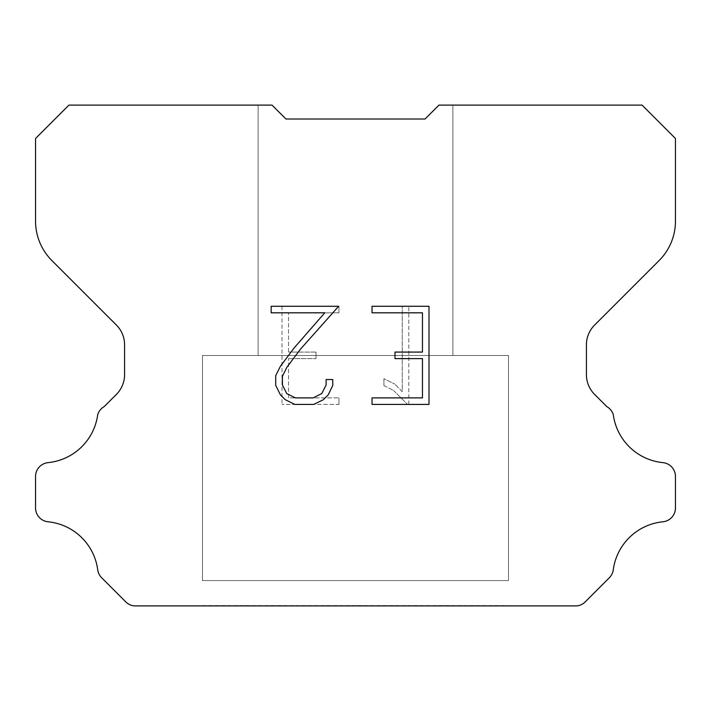 <?xml version="1.0" encoding="UTF-8"?>
<svg xmlns="http://www.w3.org/2000/svg" width="711" height="711" viewBox="0 0 711 711"><rect width="100%" height="100%" fill="white"/><g stroke="black" fill="none" stroke-linecap="round" stroke-linejoin="round"><path stroke-width="0.53" stroke-dasharray="3.56 2.67" d="M452.88 355.5L452.88 105.104L438.963 105.104L425.054 119.013L285.946 119.013L272.037 105.104L258.12 105.104L258.12 355.5L452.88 355.5L258.12 355.5L452.88 355.5L452.88 105.104L438.963 105.104L425.054 119.013L285.946 119.013L272.037 105.104L258.12 105.104L258.12 355.5L452.88 355.5L258.12 355.5L452.88 355.5L452.88 105.104L438.963 105.104L425.054 119.013L285.946 119.013L272.037 105.104L258.12 105.104L258.12 355.5L452.88 355.5L258.12 355.5L452.88 355.5L452.88 105.104L438.963 105.104L425.054 119.013L285.946 119.013L272.037 105.104L258.12 105.104L258.12 355.5L452.88 355.5L258.12 355.5L452.88 355.5L452.88 105.104L438.963 105.104L425.054 119.013L285.946 119.013L272.037 105.104L258.12 105.104L258.12 355.5L452.88 355.5L258.12 355.5L452.88 355.5L452.88 105.104L438.963 105.104L425.054 119.013L285.946 119.013L272.037 105.104L258.12 105.104L258.12 355.5L452.88 355.5L258.12 355.5L452.88 355.5L452.88 105.104L438.963 105.104L425.054 119.013L285.946 119.013L272.037 105.104L258.12 105.104L258.12 355.5L452.88 355.5L258.12 355.5L452.88 355.5L452.88 105.104L438.963 105.104L425.054 119.013L285.946 119.013L272.037 105.104L258.12 105.104L258.12 355.5L452.88 355.5L258.12 355.5L452.88 355.5L452.88 105.104L438.963 105.104L425.054 119.013L285.946 119.013L272.037 105.104L258.12 105.104L258.12 355.5L452.88 355.5L258.12 355.5L452.88 355.5L452.88 105.104L438.963 105.104L425.054 119.013L285.946 119.013L272.037 105.104L258.12 105.104L258.12 355.5L452.88 355.5L258.12 355.5L452.88 355.5L452.88 105.104L438.963 105.104L425.054 119.013L285.946 119.013L272.037 105.104L258.12 105.104L258.12 355.5L452.88 355.5L258.12 355.5L452.88 355.5L452.88 105.104L438.963 105.104L425.054 119.013L285.946 119.013L272.037 105.104L258.12 105.104L258.12 355.5L452.88 355.5L258.12 355.5L452.88 355.5L452.88 105.104L438.963 105.104L425.054 119.013L285.946 119.013L272.037 105.104L258.12 105.104L258.12 355.5L452.88 355.5L258.12 355.5L452.88 355.5L452.88 105.104L438.963 105.104L425.054 119.013L285.946 119.013L272.037 105.104L258.12 105.104L258.12 355.5L452.88 355.5L258.12 355.5L452.88 355.5L452.88 105.104L438.963 105.104L425.054 119.013L285.946 119.013L272.037 105.104L258.12 105.104L258.12 355.5L452.88 355.5L258.12 355.5L452.88 355.5L452.88 105.104L438.963 105.104L425.054 119.013L285.946 119.013L272.037 105.104L258.12 105.104L258.12 355.5L452.88 355.5L258.12 355.5L452.88 355.5L452.88 105.104L438.963 105.104L425.054 119.013L285.946 119.013L272.037 105.104L258.12 105.104L258.12 355.5L452.88 355.5L258.12 355.5L452.88 355.5L452.88 105.104L438.963 105.104L425.054 119.013L285.946 119.013L272.037 105.104L258.12 105.104L258.12 355.5L452.88 355.5L258.12 355.5L452.88 355.5L452.88 105.104L438.963 105.104L425.054 119.013L285.946 119.013L272.037 105.104L258.12 105.104L258.12 355.5L452.88 355.5L258.12 355.5L452.88 355.5L452.88 105.104L438.963 105.104L425.054 119.013L285.946 119.013L272.037 105.104L258.12 105.104L258.12 355.5L452.88 355.5L258.12 355.5L452.88 355.5L452.88 105.104L438.963 105.104L425.054 119.013L285.946 119.013L272.037 105.104L258.12 105.104L258.12 355.5L452.88 355.5L258.12 355.5L452.88 355.5L452.88 105.104L438.963 105.104L425.054 119.013L285.946 119.013L272.037 105.104L258.12 105.104L258.12 355.5L452.88 355.5L258.12 355.5L258.12 105.104L258.12 355.5L452.88 355.5L452.88 105.104L438.963 105.104L425.054 119.013L285.946 119.013L272.037 105.104L258.12 105.104L258.12 355.5L452.88 355.5L452.88 105.104L438.963 105.104L425.054 119.013L285.946 119.013L272.037 105.104L258.12 105.104L258.12 355.5L452.88 355.5L452.88 105.104L438.963 105.104L425.054 119.013L285.946 119.013L272.037 105.104L258.12 105.104L258.12 355.5L452.88 355.5L452.88 105.104L438.963 105.104L425.054 119.013L285.946 119.013L272.037 105.104L258.12 105.104L258.12 355.5L452.88 355.5L452.88 105.104L438.963 105.104L425.054 119.013L285.946 119.013L272.037 105.104L258.12 105.104L258.12 355.5L452.88 355.5L452.88 105.104L438.963 105.104L425.054 119.013L285.946 119.013L272.037 105.104L258.12 105.104L258.12 355.5L452.88 355.5L452.88 105.104L438.963 105.104L425.054 119.013L285.946 119.013L272.037 105.104L258.12 105.104L258.12 355.5L452.88 355.5L452.88 105.104L438.963 105.104L425.054 119.013L285.946 119.013L272.037 105.104L258.12 105.104L258.12 355.5L452.88 355.5L452.88 105.104L438.963 105.104L425.054 119.013L285.946 119.013L272.037 105.104L258.12 105.104L258.12 355.5L452.88 355.5L452.88 105.104L438.963 105.104L425.054 119.013L285.946 119.013L272.037 105.104L258.12 105.104L258.12 355.5L452.88 355.5L452.88 105.104L438.963 105.104L425.054 119.013L285.946 119.013L272.037 105.104L258.12 105.104L258.12 355.5L452.88 355.5L452.88 105.104L438.963 105.104L425.054 119.013L285.946 119.013L272.037 105.104L258.12 105.104L258.12 355.5L452.88 355.5L452.88 105.104L438.963 105.104L425.054 119.013L285.946 119.013L272.037 105.104L258.12 105.104L258.12 355.5L452.88 355.5L452.88 105.104L438.963 105.104L425.054 119.013L285.946 119.013L272.037 105.104L258.12 105.104L258.12 355.5L452.88 355.5L452.88 105.104L438.963 105.104L425.054 119.013L285.946 119.013L272.037 105.104L258.12 105.104L258.12 355.5L452.88 355.5L452.88 105.104L438.963 105.104L425.054 119.013L285.946 119.013L272.037 105.104L258.12 105.104L258.12 355.5L452.88 355.5L452.88 105.104L438.963 105.104L425.054 119.013L285.946 119.013L272.037 105.104L258.12 105.104L258.12 355.5L452.88 355.5L452.88 105.104L438.963 105.104L425.054 119.013L285.946 119.013L272.037 105.104L258.12 105.104L258.12 355.5L452.88 355.5L452.88 105.104L438.963 105.104L425.054 119.013L285.946 119.013L272.037 105.104L258.12 105.104L258.12 355.5L452.88 355.5L452.88 105.104L438.963 105.104L425.054 119.013L285.946 119.013L272.037 105.104L68.94 105.104L35.55 138.494L35.55 221.165A55.645 55.645 0 0 0 51.85 260.51L116.435 325.096A27.818 27.818 0 0 1 124.576 344.764L124.576 374.688A27.818 27.818 0 0 1 116.435 394.365L104.153 406.639A13.909 13.909 0 0 0 97.718 414.637A55.645 55.645 0 0 1 48.081 462.63A13.909 13.909 0 0 0 35.55 476.477L35.55 507.938A13.909 13.909 0 0 0 48.081 521.785A55.645 55.645 0 0 1 97.718 569.787A13.909 13.909 0 0 0 101.673 577.776L125.803 601.906A13.909 13.909 0 0 0 134.077 605.896L576.923 605.896A13.909 13.909 0 0 0 585.197 601.906L609.327 577.776A13.909 13.909 0 0 0 613.282 569.787A55.645 55.645 0 0 1 662.919 521.785A13.909 13.909 0 0 0 675.45 507.938L675.45 476.477A13.909 13.909 0 0 0 662.919 462.63A55.645 55.645 0 0 1 613.282 414.637A13.909 13.909 0 0 0 606.847 406.639L594.565 394.365A27.818 27.818 0 0 1 586.424 374.688L586.424 344.764A27.818 27.818 0 0 1 594.565 325.096L659.15 260.51A55.645 55.645 0 0 0 675.45 221.165L675.45 138.494L642.06 105.104L438.963 105.104L425.054 119.013L285.946 119.013L272.037 105.104L285.946 119.013L272.037 105.104L285.946 119.013L425.054 119.013L438.963 105.104L425.054 119.013L438.963 105.104L452.88 105.104L438.963 105.104L452.88 105.104L452.88 355.5L258.12 355.5M202.484 605.621L508.516 605.621M508.516 580.576L508.516 355.5L202.484 355.5L202.484 580.576L508.516 580.576L202.484 580.576L508.516 580.576L508.516 355.5L202.484 355.5L202.484 580.576L508.516 580.576L202.484 580.576L508.516 580.576L508.516 355.5L202.484 355.5L202.484 580.576L508.516 580.576L202.484 580.576L508.516 580.576L508.516 355.5L202.484 355.5L202.484 580.576L508.516 580.576L202.484 580.576L508.516 580.576L508.516 355.5L202.484 355.5L202.484 580.576L508.516 580.576L202.484 580.576L508.516 580.576L508.516 355.5L202.484 355.5L202.484 580.576L508.516 580.576L202.484 580.576L508.516 580.576L508.516 355.5L202.484 355.5L202.484 580.576L508.516 580.576L202.484 580.576L508.516 580.576L508.516 355.5L202.484 355.5L202.484 580.576L508.516 580.576L202.484 580.576L508.516 580.576L508.516 355.5L202.484 355.5L202.484 580.576L508.516 580.576L202.484 580.576L508.516 580.576L508.516 355.5L202.484 355.5L202.484 580.576L508.516 580.576L202.484 580.576L508.516 580.576L508.516 355.5L202.484 355.5L202.484 580.576L508.516 580.576L202.484 580.576L508.516 580.576L508.516 355.5L202.484 355.5L202.484 580.576L508.516 580.576L202.484 580.576L508.516 580.576L508.516 355.5L202.484 355.5L202.484 580.576L508.516 580.576L202.484 580.576L508.516 580.576L508.516 355.5L202.484 355.5L202.484 580.576L508.516 580.576L202.484 580.576L508.516 580.576L508.516 355.5L202.484 355.5L202.484 580.576L508.516 580.576L202.484 580.576L508.516 580.576L508.516 355.5L202.484 355.5L202.484 580.576L508.516 580.576L202.484 580.576L508.516 580.576L508.516 355.5L202.484 355.5L202.484 580.576L508.516 580.576L202.484 580.576L508.516 580.576L508.516 355.5L202.484 355.5L202.484 580.576L508.516 580.576L202.484 580.576L508.516 580.576L508.516 355.5L202.484 355.5L202.484 580.576L508.516 580.576L202.484 580.576L508.516 580.576L508.516 355.5L202.484 355.5L202.484 580.576L508.516 580.576L202.484 580.576L508.516 580.576L508.516 355.5L202.484 355.5L202.484 580.576L508.516 580.576L202.484 580.576L508.516 580.576L508.516 355.5L202.484 355.5L202.484 580.576L508.516 580.576L202.484 580.576L202.484 355.5L202.484 580.576L508.516 580.576L508.516 355.5L202.484 355.5L202.484 580.576L508.516 580.576L508.516 355.5L202.484 355.5L202.484 580.576L508.516 580.576L508.516 355.5L202.484 355.5L202.484 580.576L508.516 580.576L508.516 355.5L202.484 355.5L202.484 580.576L508.516 580.576L508.516 355.5L202.484 355.5L202.484 580.576L508.516 580.576L508.516 355.5L202.484 355.5L202.484 580.576L508.516 580.576L508.516 355.5L202.484 355.5L202.484 580.576L508.516 580.576L508.516 355.5L202.484 355.5L202.484 580.576L508.516 580.576L508.516 355.5L202.484 355.5L202.484 580.576L508.516 580.576L508.516 355.5L202.484 355.5L202.484 580.576L508.516 580.576L508.516 355.5L202.484 355.5L202.484 580.576L508.516 580.576L508.516 355.5L202.484 355.5L202.484 580.576L508.516 580.576L508.516 355.5L202.484 355.5L202.484 580.576L508.516 580.576L508.516 355.5L202.484 355.5L202.484 580.576L508.516 580.576L508.516 355.5L202.484 355.5L202.484 580.576L508.516 580.576L508.516 355.5L202.484 355.5L202.484 580.576L508.516 580.576L508.516 355.5L202.484 355.5L202.484 580.576L508.516 580.576L508.516 355.5L202.484 355.5L202.484 580.576L508.516 580.576L508.516 355.5L202.484 355.5L202.484 580.576L508.516 580.576L508.516 355.5L202.484 355.5L508.516 355.5L202.484 355.5L508.516 355.5L508.516 580.576L202.484 580.576M202.484 355.5L508.516 355.5M422.458 358.62L422.458 397.884L372.04 397.884L372.04 404.426L429 404.426L429 306.272L372.04 306.272L372.04 312.813L422.458 312.813L422.458 352.078L394.978 352.078L394.978 358.62L422.458 358.62M332.775 385.424L332.775 379.541L326.127 379.541L326.127 384.909L321.781 393.53L313.151 397.884L295.385 397.884L286.693 393.547L282.418 384.909L282.418 376.297L286.826 367.338L300.433 349.199L338.649 306.272L271.167 306.272L271.167 312.813L324.785 312.813L294.301 347.75L280.436 366.218L275.708 375.612L275.708 385.326L280.436 394.907L285.289 399.698L294.816 404.426L313.667 404.426L323.247 399.769L328.109 395.005L332.775 385.424M288.542 397.884L288.542 358.62L288.542 397.884L338.96 397.884L288.542 397.884M288.542 358.62L316.022 358.62L288.542 358.62M316.022 358.62L316.022 352.078L316.022 358.62M316.022 352.078L288.542 352.078L316.022 352.078M288.542 352.078L288.542 312.813L288.542 352.078M288.542 312.813L338.96 312.813L288.542 312.813M338.96 312.813L338.96 306.272L338.96 312.813M338.96 404.426L338.96 397.884L338.96 404.426L282 404.426L338.96 404.426M282 306.272L282 404.426L282 306.272L338.96 306.272L282 306.272M383.931 378.714L383.931 385.602L383.931 378.714L394.801 384.073L383.931 378.714M383.931 385.602L393.521 390.455L383.931 385.602M393.521 390.455L407.439 404.301L393.521 390.455M407.439 404.301L408.816 404.301L407.439 404.301M408.816 404.301L408.816 306.148L408.816 404.301M402.275 391.61L394.801 384.073L402.275 391.61L402.275 306.148L402.275 391.61M408.816 306.148L402.275 306.148L408.816 306.148M508.516 605.896L202.484 605.896M258.12 105.104L272.037 105.104L258.12 105.104L272.037 105.104L258.12 105.104L272.037 105.104L258.12 105.104L272.037 105.104L258.12 105.104L272.037 105.104L258.12 105.104L272.037 105.104L258.12 105.104L272.037 105.104L258.12 105.104L272.037 105.104L258.12 105.104L272.037 105.104L258.12 105.104L272.037 105.104L258.12 105.104L272.037 105.104L258.12 105.104L272.037 105.104L258.12 105.104L272.037 105.104L258.12 105.104L272.037 105.104L258.12 105.104L272.037 105.104L258.12 105.104L272.037 105.104L258.12 105.104L272.037 105.104L258.12 105.104L272.037 105.104L258.12 105.104L272.037 105.104L258.12 105.104L272.037 105.104L258.12 105.104L272.037 105.104L285.946 119.013M425.054 119.013L438.963 105.104L425.054 119.013L438.963 105.104L425.054 119.013L438.963 105.104L425.054 119.013L438.963 105.104L425.054 119.013L438.963 105.104L425.054 119.013L438.963 105.104L425.054 119.013L438.963 105.104L425.054 119.013L438.963 105.104L425.054 119.013L438.963 105.104L425.054 119.013L438.963 105.104L425.054 119.013L438.963 105.104L425.054 119.013L438.963 105.104L425.054 119.013L438.963 105.104L425.054 119.013L438.963 105.104L425.054 119.013L438.963 105.104L425.054 119.013L438.963 105.104L425.054 119.013L438.963 105.104L425.054 119.013L438.963 105.104L425.054 119.013L438.963 105.104L425.054 119.013L438.963 105.104L425.054 119.013L438.963 105.104L452.88 105.104"/><path stroke-width="1.07" d="M422.458 397.884L422.458 358.62L394.978 358.62L394.978 352.078L422.458 352.078L422.458 312.813L372.04 312.813L372.04 306.272L429 306.272L429 404.426L372.04 404.426L372.04 397.884L422.458 397.884M332.775 379.541L332.775 385.424L328.109 395.005L323.247 399.769L313.667 404.426L294.816 404.426L285.289 399.698L280.436 394.907L275.708 385.326L275.708 375.612L280.436 366.218L294.301 347.75L324.785 312.813L271.167 312.813L271.167 306.272L338.649 306.272L300.433 349.199L286.826 367.338L282.418 376.297L282.418 384.909L286.693 393.547L295.385 397.884L313.151 397.884L321.781 393.53L326.127 384.909L326.127 379.541L332.775 379.541M425.054 119.013L438.963 105.104L642.06 105.104L675.45 138.494L675.45 221.165A55.645 55.645 0 0 1 659.15 260.51L594.565 325.096A27.818 27.818 0 0 0 586.424 344.764L586.424 374.688A27.818 27.818 0 0 0 594.565 394.365L606.847 406.639A13.909 13.909 0 0 1 613.282 414.637A55.645 55.645 0 0 0 662.919 462.63A13.909 13.909 0 0 1 675.45 476.477L675.45 507.938A13.909 13.909 0 0 1 662.919 521.785A55.645 55.645 0 0 0 613.282 569.787A13.909 13.909 0 0 1 609.327 577.776L585.197 601.906A13.909 13.909 0 0 1 576.923 605.896L134.077 605.896A13.909 13.909 0 0 1 125.803 601.906L101.673 577.776A13.909 13.909 0 0 1 97.718 569.787A55.645 55.645 0 0 0 48.081 521.785A13.909 13.909 0 0 1 35.55 507.938L35.55 476.477A13.909 13.909 0 0 1 48.081 462.63A55.645 55.645 0 0 0 97.718 414.637A13.909 13.909 0 0 1 104.153 406.639L116.435 394.365A27.818 27.818 0 0 0 124.576 374.688L124.576 344.764A27.818 27.818 0 0 0 116.435 325.096L51.85 260.51A55.645 55.645 0 0 1 35.55 221.165L35.55 138.494L68.94 105.104L272.037 105.104L285.946 119.013L425.054 119.013L285.946 119.013"/></g></svg>
